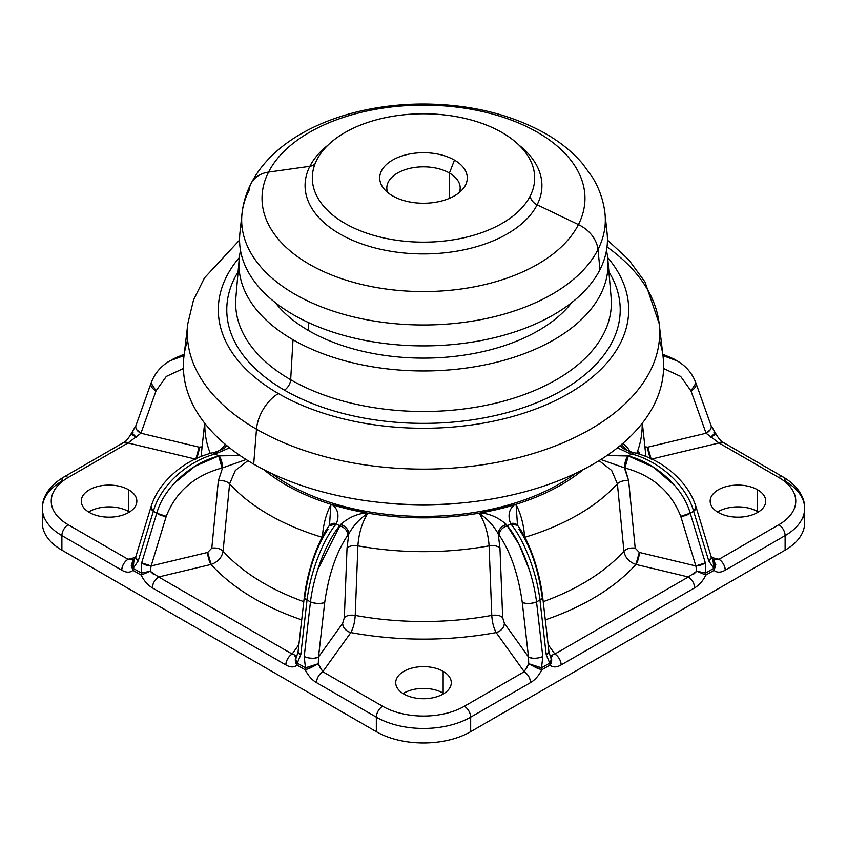 <?xml version="1.0" encoding="UTF-8"?>
<svg xmlns="http://www.w3.org/2000/svg" width="847" height="847" viewBox="0 0 847 847"><rect width="100%" height="100%" fill="white"/><g stroke="black" fill="none" stroke-linecap="round" stroke-linejoin="round"><path stroke-width="1.27" d="M449.439 173.032L454.458 160.104A43.779 25.272 180 0 1 463.468 188.299A43.779 25.272 180 0 1 392.542 195.848A43.779 25.272 0 0 0 454.458 195.848A43.779 25.272 0 0 0 454.458 160.104A43.779 25.272 0 0 0 392.542 160.104A43.779 25.272 0 0 0 392.542 195.848A43.779 25.272 180 0 1 383.532 188.299A43.779 25.272 180 0 1 398.672 157.161A43.779 25.272 180 0 1 454.458 160.104L449.439 173.032A36.686 21.186 0 0 0 405.946 169.411A36.686 21.186 0 0 0 387.64 192.481A36.686 21.186 180 0 1 386.814 188.013A36.686 21.186 180 0 1 409.461 168.447A36.686 21.186 180 0 1 449.439 173.032L449.439 198.336L449.439 173.032A36.686 21.186 180 0 1 460.186 188.013A36.686 21.186 180 0 1 459.36 192.481A36.686 21.186 0 0 0 449.439 173.032M316.82 159.903A111.169 64.181 180 0 1 454.797 116.388A111.169 64.181 180 0 1 530.18 196.049A111.169 64.181 180 0 1 392.203 239.563A111.169 64.181 180 0 1 316.82 159.903A111.169 64.181 0 0 0 312.638 173.19A111.169 64.181 0 0 0 403.596 241.13A111.169 64.181 0 0 0 530.18 196.049A111.169 64.181 0 0 0 534.362 173.19A111.169 64.181 0 0 0 435.199 114.154A111.169 64.181 0 0 0 316.82 159.903M607.437 240.082L628.675 259.711L644.991 281.945L659.135 323.438A236.186 136.356 180 0 1 521.297 456.893A236.186 136.356 180 0 1 256.493 429.196A31.127 17.967 -60 0 1 278.398 393.569A205.207 118.474 180 0 1 239.341 257.552A205.207 118.474 0 0 0 278.398 393.569A31.127 17.967 120 0 0 256.493 429.196A236.186 136.356 180 0 1 187.865 323.438A236.186 136.356 0 0 0 256.493 429.196L253.698 464.114A240.135 138.643 180 0 1 183.926 356.598A240.135 138.643 180 0 1 187.642 340.018A240.135 138.643 0 0 0 253.698 464.114L256.493 429.196A236.186 136.356 0 0 0 521.297 456.893A236.186 136.356 0 0 0 659.135 323.438A236.186 136.356 0 0 0 607.013 246.932M659.135 323.438L663.074 356.598A240.135 138.643 180 0 1 522.938 492.276A240.135 138.643 180 0 1 253.698 464.114A240.135 138.643 0 0 0 535.929 488.581A240.135 138.643 0 0 0 659.358 340.018M278.398 393.569A205.207 118.474 0 0 0 542.916 406.147A205.207 118.474 0 0 0 607.659 257.552A205.207 118.474 180 0 1 542.916 406.147A205.207 118.474 180 0 1 278.398 393.569M284.391 390.118A196.726 113.583 180 0 1 238.092 271.834A196.726 113.583 0 0 0 284.391 390.118A8.894 5.135 120 0 0 290.669 379.742A8.894 5.135 -60 0 1 284.391 390.118A196.726 113.583 0 0 0 528.517 405.84A196.726 113.583 0 0 0 608.908 271.834A196.726 113.583 180 0 1 528.517 405.84A196.726 113.583 180 0 1 284.391 390.118M235.868 297.678A187.854 108.458 0 0 0 290.669 379.742A187.854 108.458 0 0 0 499.656 402.187A187.854 108.458 0 0 0 611.132 297.678A187.854 108.458 180 0 1 499.656 402.187A187.854 108.458 180 0 1 290.669 379.742A187.854 108.458 180 0 1 235.868 297.678L239.182 259.15A184.551 106.553 0 0 0 293.009 339.753L290.669 379.742L293.009 339.753A184.551 106.553 0 0 0 498.322 361.817A184.551 106.553 0 0 0 607.818 259.15A184.551 106.553 0 0 0 606.473 250.543A184.551 106.553 180 0 1 505.098 359.986A184.551 106.553 180 0 1 293.009 339.753A184.551 106.553 180 0 1 240.527 250.543A184.551 106.553 0 0 0 239.182 259.15M308.732 330.679L308.213 322.453L308.732 330.679A162.317 93.71 0 0 0 571.757 302.559A162.317 93.71 180 0 1 308.732 330.679A162.317 93.71 180 0 1 275.243 302.559M457.062 503.362A184.117 106.299 180 0 1 389.938 503.362A184.117 106.299 0 0 0 457.062 503.362M89.401 512.477A27.792 16.051 180 0 1 81.259 501.128A27.792 16.051 180 0 1 98.421 486.305A27.792 16.051 180 0 1 128.702 489.788L128.702 511.567A27.792 16.051 0 0 0 88.649 512.022A27.792 16.051 180 0 1 128.702 511.567L128.702 489.788A27.792 16.051 180 0 1 136.843 501.128A27.792 16.051 180 0 1 119.692 515.961A27.792 16.051 180 0 1 89.401 512.477A27.792 16.051 0 0 0 128.702 512.477A27.792 16.051 0 0 0 128.702 489.788A27.792 16.051 0 0 0 89.401 489.788A27.792 16.051 0 0 0 89.401 512.477M129.464 512.022A27.792 16.051 0 0 0 128.702 511.567A27.792 16.051 180 0 1 129.464 512.022M575.304 473.505A192.205 110.968 180 0 1 271.696 473.505A192.205 110.968 0 0 0 575.304 473.505M757.599 489.788A27.792 16.051 180 0 1 765.741 501.128A27.792 16.051 180 0 1 748.579 515.961A27.792 16.051 180 0 1 718.298 512.477A27.792 16.051 180 0 1 710.157 501.128A27.792 16.051 180 0 1 727.308 486.305A27.792 16.051 180 0 1 757.599 489.788L757.599 511.567L757.599 489.788A27.792 16.051 0 0 0 718.298 489.788A27.792 16.051 0 0 0 718.298 512.477A27.792 16.051 0 0 0 757.599 512.477A27.792 16.051 0 0 0 757.599 489.788M758.351 512.022A27.792 16.051 0 0 0 757.599 511.567A27.792 16.051 0 0 0 717.536 512.022A27.792 16.051 180 0 1 757.599 511.567A27.792 16.051 180 0 1 758.351 512.022M403.85 694.021A27.792 16.051 180 0 1 395.708 682.671A27.792 16.051 180 0 1 412.86 667.849A27.792 16.051 180 0 1 443.15 671.332L443.15 693.111A27.792 16.051 0 0 0 403.087 693.566A27.792 16.051 180 0 1 443.15 693.111L443.15 671.332A27.792 16.051 180 0 1 451.292 682.671A27.792 16.051 180 0 1 434.14 697.505A27.792 16.051 180 0 1 403.85 694.021A27.792 16.051 0 0 0 443.15 694.021A27.792 16.051 0 0 0 443.15 671.332A27.792 16.051 0 0 0 403.85 671.332A27.792 16.051 0 0 0 403.85 694.021M443.913 693.566A27.792 16.051 0 0 0 443.15 693.111A27.792 16.051 180 0 1 443.913 693.566M529.364 569.936L519.232 544.769L506.432 524.547C498.544 517.612 489.915 513.737 480.535 512.911L515.929 504.357A194.429 112.249 0 0 0 583.223 469.609A194.429 112.249 180 0 1 515.929 504.357A194.429 112.249 180 0 1 514.605 504.77A194.429 112.249 180 0 1 508.052 506.686A194.429 112.249 180 0 1 487.512 511.599A194.429 112.249 180 0 1 480.535 512.911A194.429 112.249 180 0 1 479.095 513.166A194.429 112.249 180 0 1 367.905 513.166A194.429 112.249 180 0 1 366.465 512.911A194.429 112.249 180 0 1 359.488 511.599A194.429 112.249 180 0 1 338.948 506.686A194.429 112.249 180 0 1 332.395 504.77A194.429 112.249 180 0 1 331.071 504.357A194.429 112.249 180 0 1 263.777 469.609A194.429 112.249 0 0 0 331.071 504.357L366.465 512.911C357.085 513.737 348.456 517.612 340.568 524.547L317.699 569.713M43.546 515.654A66.701 38.507 0 0 0 61.884 550.148L376.333 731.692L376.333 717.165A66.701 38.507 0 0 0 470.667 717.165A8.894 5.135 -120 0 0 464.378 706.271L524.229 671.724L496.162 632.593L524.229 671.724L464.378 706.271A57.808 33.372 180 0 1 382.622 706.271L322.771 671.724L350.838 632.593A239.023 137.997 0 0 0 496.162 632.593A8.894 6.712 144.3 0 0 504.378 623.371L528.507 657.007L522.25 602.27C518.248 574.319 510.54 551.905 499.127 535.039L498.205 533.769C493.314 525.214 487.014 518.459 479.317 513.483C484.96 522.673 488.221 533.462 489.09 545.849C494.023 545.14 497.655 545.902 499.963 548.125L502.673 617.685C500.355 615.451 496.723 614.7 491.779 615.409L489.09 545.849L491.779 615.409C496.723 614.7 500.355 615.451 502.673 617.685L504.378 623.371C503.891 627.892 501.149 630.973 496.162 632.593C493.663 627.955 492.202 622.227 491.779 615.409A225.726 130.322 180 0 1 355.221 615.409L357.91 545.849A218.685 126.256 0 0 0 489.09 545.849C488.221 533.462 484.96 522.673 479.317 513.483C487.014 518.459 493.314 525.214 498.205 533.769L499.963 548.125C497.655 545.902 494.023 545.14 489.09 545.849A218.685 126.256 180 0 1 357.91 545.849L355.221 615.409A225.726 130.322 0 0 0 491.779 615.409C492.202 622.227 493.663 627.955 496.162 632.593A239.023 137.997 180 0 1 350.838 632.593C353.337 627.955 354.798 622.227 355.221 615.409C354.798 622.227 353.337 627.955 350.838 632.593C345.851 630.973 343.109 627.892 342.622 623.371L344.327 617.685C346.645 615.451 350.277 614.7 355.221 615.409C350.277 614.7 346.645 615.451 344.327 617.685L347.037 548.125C349.345 545.902 352.977 545.14 357.91 545.849C352.977 545.14 349.345 545.902 347.037 548.125L348.795 533.769C353.686 525.214 359.986 518.459 367.683 513.483C362.04 522.673 358.779 533.462 357.91 545.849C358.779 533.462 362.04 522.673 367.683 513.483C359.986 518.459 353.686 525.214 348.795 533.769L347.037 548.125L344.327 617.685L342.622 623.371L318.493 657.007L324.75 602.27C328.752 574.319 336.46 551.905 347.873 535.039L348.795 533.769L347.873 535.039A8.894 6.712 -144.3 0 0 339.658 525.818L336.259 523.848L339.658 525.818L340.568 524.547A8.894 6.712 35.7 0 1 348.795 533.769C348.308 529.237 345.565 526.167 340.568 524.547C348.456 517.612 357.085 513.737 366.465 512.911L367.905 513.166A194.429 112.249 0 0 0 479.095 513.166L480.535 512.911C489.915 513.737 498.544 517.612 506.432 524.547L507.342 525.818L510.741 523.848C523.584 539.168 536.469 571.386 539.952 599.962L536.543 601.931L539.952 599.962L546.209 654.699L549.714 663.095L541.529 667.828L542.8 656.669L536.543 601.931L542.8 656.669L541.529 667.828L549.714 663.095L546.209 654.699L539.952 599.962C536.469 571.386 523.584 539.168 510.741 523.848L507.342 525.818C520.185 541.138 533.059 573.355 536.543 601.931C530.677 603.89 525.913 604.006 522.25 602.27L528.507 657.007L504.378 623.371L502.673 617.685L499.963 548.125L498.205 533.769L499.127 535.039C510.54 551.905 518.248 574.319 522.25 602.27A8.894 3.06 -6.5 0 0 536.543 601.931M204.847 423.394A218.685 126.256 0 0 0 210.257 453.378A218.685 126.256 180 0 1 204.847 423.394M195.795 459.18L199.193 447.174L202.105 446.814L199.193 447.174L140.93 433.24L156.039 390.838L166.34 376.428L183.407 368.519L166.34 376.428L156.039 390.838L140.93 433.24L199.193 447.174A8.894 2.774 -76.6 0 1 196.208 458.555M688.346 576.976L696.763 571.249L695.853 565.944L696.763 571.249L705.858 575.081C702.925 580.926 699.188 585.192 694.635 587.86C694.254 583.234 692.158 579.602 688.346 576.976L635.896 564.43A8.894 2.774 103.4 0 0 639.294 552.424L695.853 565.944L680.755 516.321C671.089 491.631 652.476 475.516 624.917 467.978L628.654 480.778L624.408 467.862L600.862 459.54L624.917 467.978C652.476 475.516 671.089 491.631 680.755 516.321L695.853 565.944L639.294 552.424L635.186 548.125L639.294 552.424L635.896 564.43C629.077 562.016 625.086 557.591 623.921 551.153C626.621 548.612 630.369 547.607 635.186 548.125C630.369 547.607 626.621 548.612 623.921 551.153L617.389 483.796C620.099 481.265 623.847 480.26 628.654 480.778L635.186 548.125L628.654 480.778C623.847 480.26 620.099 481.265 617.389 483.796L623.921 551.153A225.726 130.322 180 0 1 543.202 601.677A225.726 130.322 0 0 0 623.921 551.153C625.086 557.591 629.077 562.016 635.896 564.43A239.023 137.997 180 0 1 545.288 619.866A239.023 137.997 0 0 0 635.896 564.43L688.346 576.976L554.859 654.032L548.115 644.631L554.859 654.032L688.346 576.976A8.894 5.135 60 0 1 694.635 587.86L561.148 664.927A8.894 5.135 -120 0 0 554.859 654.032C558.681 656.669 560.778 660.3 561.148 664.927C556.595 667.521 552.858 667.574 549.925 665.107L550.942 663.286M524.844 537.284A218.685 126.256 0 0 0 617.389 483.796L611.672 470.477L599.083 460.662L611.672 470.477L617.389 483.796A218.685 126.256 180 0 1 524.844 537.284M636.743 453.378A218.685 126.256 0 0 0 642.153 423.394A218.685 126.256 180 0 1 636.743 453.378M640.025 454.363A225.726 130.322 0 0 0 638.659 451.769M650.792 458.555A8.894 2.774 76.6 0 1 647.807 447.174L706.07 433.24L690.961 390.838L680.66 376.428L663.593 368.519L680.66 376.428L690.961 390.838L706.07 433.24L647.807 447.174L644.895 446.814L647.807 447.174L651.205 459.18M292.141 654.032L296.588 655.747L297.064 655.165L296.588 655.747C294.735 658.543 294.894 661.655 297.075 665.107C294.142 667.574 290.405 667.521 285.852 664.927C286.222 660.3 288.319 656.669 292.141 654.032A8.894 5.135 120 0 0 285.852 664.927L152.365 587.86A8.894 5.135 -60 0 1 158.654 576.976L292.141 654.032L298.885 644.631L292.141 654.032L158.654 576.976L211.104 564.43A239.023 137.997 0 0 0 301.712 619.866A239.023 137.997 180 0 1 211.104 564.43C217.923 562.016 221.914 557.591 223.079 551.153A225.726 130.322 0 0 0 303.798 601.677A225.726 130.322 180 0 1 223.079 551.153L229.611 483.796A218.685 126.256 0 0 0 322.156 537.284A218.685 126.256 180 0 1 229.611 483.796L223.079 551.153C221.914 557.591 217.923 562.016 211.104 564.43L207.706 552.424L211.814 548.125C216.631 547.607 220.379 548.612 223.079 551.153C220.379 548.612 216.631 547.607 211.814 548.125L218.346 480.778C223.153 480.26 226.901 481.265 229.611 483.796C226.901 481.265 223.153 480.26 218.346 480.778L222.592 467.862L246.138 459.54L222.592 467.862L218.346 480.778L211.814 548.125L207.706 552.424L151.147 565.944L166.245 516.321C175.911 491.631 194.524 475.516 222.083 467.978L222.083 467.978A8.894 2.774 -103.4 0 0 218.685 455.972L195.096 466.21L174.535 482.981M524.229 671.724L528.676 663.709L528.507 657.007L528.676 663.709L541.741 669.829C538.819 675.684 535.071 679.94 530.518 682.618C530.148 677.992 528.052 674.36 524.229 671.724A8.894 5.135 60 0 1 530.518 682.618L470.667 717.165L470.667 731.692A66.701 38.507 180 0 1 376.333 731.692A66.701 38.507 0 0 0 470.667 731.692L785.116 550.148A66.701 38.507 0 0 0 803.454 515.654M804.65 508.391L804.65 522.917A66.701 38.507 180 0 1 785.116 550.148L785.116 535.622A8.894 5.135 -120 0 0 778.827 524.727A57.808 33.372 0 0 0 778.827 477.528L718.976 442.97L651.809 459.032L718.976 442.97L778.827 477.528A57.808 33.372 180 0 1 778.827 524.727L718.976 559.285L711.48 557.495L718.976 559.285L778.827 524.727A8.894 5.135 60 0 1 785.116 535.622A66.701 38.507 0 0 0 804.65 508.391A66.701 38.507 0 0 0 785.116 481.16A8.894 5.135 120 0 0 783.274 477.094A8.894 5.135 120 0 0 778.827 477.528A8.894 5.135 -60 0 1 783.274 477.094C799.377 486.612 805.074 499.19 804.65 508.391A66.701 38.507 180 0 1 785.116 535.622L725.265 570.179A8.894 5.135 -120 0 0 718.976 559.285C722.798 561.921 724.894 565.552 725.265 570.179C720.712 572.763 716.964 572.826 714.032 570.359L715.81 564.748M722.247 442.145L718.976 442.97L706.07 433.24L718.976 442.97A8.894 5.135 -60 0 1 723.423 442.536L783.274 477.094M131.19 565.256L132.968 570.359C130.036 572.826 126.288 572.763 121.735 570.179C122.106 565.552 124.202 561.921 128.024 559.285L135.52 557.495L128.024 559.285L68.173 524.727A57.808 33.372 180 0 1 68.173 477.528L128.024 442.97L195.191 459.032L128.024 442.97L68.173 477.528A57.808 33.372 0 0 0 68.173 524.727L128.024 559.285A8.894 5.135 120 0 0 121.735 570.179L61.884 535.622L61.884 550.148A66.701 38.507 180 0 1 42.35 522.917L42.35 508.391A66.701 38.507 0 0 0 61.884 535.622A8.894 5.135 -60 0 1 68.173 524.727A8.894 5.135 120 0 0 61.884 535.622A66.701 38.507 180 0 1 42.35 508.391C41.916 499.307 47.517 486.686 63.726 477.094A8.894 5.135 60 0 1 68.173 477.528A8.894 5.135 -120 0 0 63.726 477.094A8.894 5.135 -120 0 0 61.884 481.16A66.701 38.507 0 0 0 42.35 508.391M122.656 443.352L123.577 442.536A8.894 5.135 60 0 1 128.024 442.97L140.93 433.24L128.024 442.97L124.753 442.145M714.656 561.169L713.968 560.365L714.032 570.359C716.964 572.826 720.712 572.763 725.265 570.179L785.116 535.622L785.116 550.148L470.667 731.692L470.667 717.165A66.701 38.507 180 0 1 376.333 717.165A8.894 5.135 -60 0 1 382.622 706.271A57.808 33.372 0 0 0 464.378 706.271A8.894 5.135 60 0 1 470.667 717.165L530.518 682.618C535.071 679.94 538.819 675.684 541.741 669.829L549.925 665.107C552.858 667.574 556.595 667.521 561.148 664.927L694.635 587.86C699.188 585.192 702.925 580.926 705.858 575.081A8.894 5.135 -120 0 0 705.636 573.07L705.329 562.832L690.231 513.197L693.629 511.239L690.231 513.197L705.329 562.832L705.636 573.07L713.82 568.348L705.636 573.07A8.894 5.135 60 0 1 705.858 575.081L696.763 571.249L693.142 574.658M320.251 668.124L318.324 663.709L318.493 657.007L342.622 623.371A8.894 6.712 -144.3 0 0 350.838 632.593L322.771 671.724C318.948 674.36 316.852 677.992 316.482 682.618L376.333 717.165L316.482 682.618A8.894 5.135 -60 0 1 322.771 671.724L382.622 706.271A8.894 5.135 120 0 0 376.333 717.165L376.333 731.692L61.884 550.148L61.884 535.622L121.735 570.179C126.288 572.763 130.036 572.826 132.968 570.359L141.142 575.081L150.237 571.249L151.147 565.944L207.706 552.424A8.894 2.774 -103.4 0 0 211.104 564.43L158.654 576.976C154.842 579.602 152.746 583.234 152.365 587.86C147.812 585.192 144.075 580.926 141.142 575.081C144.075 580.926 147.812 585.192 152.365 587.86L285.852 664.927C290.405 667.521 294.142 667.574 297.075 665.107A8.894 5.135 -60 0 1 297.286 663.095L300.791 654.699L307.048 599.962C310.531 571.386 323.416 539.168 336.259 523.848L336.46 523.562C339.372 515.442 338.017 509.185 332.395 504.77C338.017 509.185 339.372 515.442 336.46 523.562L336.259 523.848C323.416 539.168 310.531 571.386 307.048 599.962L310.457 601.931L307.048 599.962L300.791 654.699L297.286 663.095L305.471 667.828L297.286 663.095A8.894 5.135 120 0 0 297.075 665.107C297.106 661.803 293.867 667.362 296.588 655.747L294.671 655.949M622.82 443.405A26.681 20.9 26.9 0 1 630.2 451.716A26.681 20.9 -153.1 0 0 622.82 443.405M627.076 450.551L621.539 444.484L627.076 450.551M675.006 485.839L653.524 467.226L628.315 455.972L631.714 454.003C658.945 461.022 686.25 484.908 693.629 511.239L708.738 560.862L713.82 568.348L708.738 560.862L693.629 511.239C686.25 484.908 658.945 461.022 631.714 454.003L628.315 455.972L606.939 455.548L628.315 455.972C655.546 462.981 682.851 486.877 690.231 513.197L680.755 516.321A8.894 4.161 -16.9 0 0 690.231 513.197M621.497 446.92L620.11 445.681L621.497 446.92C621.709 447.968 625.075 449.693 631.587 452.086A8.894 2.774 -76.6 0 0 629.512 453.484L617.442 447.83L629.512 453.484L631.28 452.076M714.18 559.899L718.976 559.285M711.205 557.707L708.738 560.862A8.894 4.161 163.1 0 0 711.173 556.648L696.065 507.014L693.629 511.239A8.894 4.161 -16.9 0 0 696.065 507.014C693.386 498.438 688.992 490.466 682.904 483.108C669.553 467.576 653.185 457.412 633.789 452.616A8.894 2.774 103.4 0 0 631.714 454.003L633.789 452.616L631.587 452.086L632.423 452.923M712.952 559.507L713.82 568.348A8.894 6.067 -53.9 0 0 712.983 559.528A8.894 6.067 -53.9 0 0 712.973 559.528L711.173 556.648M714.032 570.359A8.894 5.135 -120 0 0 713.82 568.348A8.894 5.135 60 0 1 714.032 570.359L705.858 575.081L714.032 570.359M696.763 571.249L705.636 573.07L696.763 571.249M695.853 565.944L705.329 562.832A8.894 4.161 163.1 0 1 695.853 565.944M624.917 467.978L628.315 455.972A8.894 2.774 103.4 0 0 624.917 467.978M624.408 467.862A8.894 2.774 -76.6 0 1 627.818 455.855L624.408 467.862M514.807 523.594L510.54 523.562C507.628 515.442 508.983 509.185 514.605 504.77C508.983 509.185 507.628 515.442 510.54 523.562L510.54 523.562A8.894 6.712 -35.7 0 1 517.761 525.638A8.894 6.712 -35.7 0 1 517.866 525.786M516.109 504.685C520.979 514.065 523.817 524.949 524.632 537.347C523.817 524.949 520.979 514.065 516.109 504.685L517.485 525.076L516.109 504.685L514.605 504.77L516.109 504.685M552.329 655.949L550.412 655.747C553.123 667.372 549.894 661.803 549.925 665.107L541.741 669.829L540.206 669.331C538.766 668.421 541.413 670.75 528.676 663.709L526.76 668.103M542.091 596.373C538.089 568.422 530.381 546.008 518.957 529.142M550.582 655.98L549.915 655.133L550.412 655.747L554.859 654.032M551.641 660.766L551.704 659.697M549.936 655.165L548.962 652.063A8.894 3.06 173.5 0 1 546.209 654.699L548.962 652.063L542.715 597.326L539.952 599.962A8.894 3.06 -6.5 0 0 542.715 597.326C539.041 567.257 527.893 539.232 517.972 525.923A8.894 6.712 144.3 0 0 517.972 525.923A8.894 6.712 144.3 0 0 510.741 523.848L517.559 525.373M550.412 655.747C551.662 657.717 551.429 660.173 549.714 663.095A8.894 5.77 -43.6 0 0 550.412 655.747M549.925 665.107A8.894 5.135 -120 0 0 549.714 663.095A8.894 5.135 60 0 1 549.925 665.107M541.741 669.829A8.894 5.135 -120 0 0 541.529 667.828A8.894 5.135 60 0 1 541.741 669.829M528.676 663.709L541.529 667.828L528.676 663.709M537.443 658.045L542.8 656.669A8.894 3.06 173.5 0 1 528.507 657.007L532.371 658.161M499.127 535.039C499.614 530.518 502.345 527.437 507.342 525.818A8.894 6.712 144.3 0 0 499.127 535.039M498.205 533.769A8.894 6.712 -35.7 0 1 506.432 524.547C501.435 526.167 498.692 529.237 498.205 533.769M479.317 513.483L480.535 512.911L479.317 513.483M517.782 525.659L517.485 525.076M322.368 537.347C323.183 524.949 326.021 514.065 330.891 504.685L329.515 525.076L330.891 504.685L332.395 504.77L330.891 504.685C326.021 514.065 323.183 524.949 322.368 537.347M328.043 529.142C316.619 546.008 308.911 568.422 304.909 596.373M310.457 601.931A8.894 3.06 6.5 0 0 324.75 602.27C321.087 604.006 316.323 603.89 310.457 601.931C313.941 573.355 326.815 541.127 339.658 525.818C344.655 527.437 347.386 530.518 347.873 535.039C336.46 551.905 328.752 574.319 324.75 602.27L318.493 657.007A8.894 3.06 -173.5 0 1 304.2 656.669L305.471 667.828L304.2 656.669L310.457 601.931L304.2 656.669L309.579 658.045M314.618 658.161L318.493 657.007L318.324 663.709C305.587 670.76 308.234 668.421 306.794 669.331L305.259 669.829C308.181 675.684 311.929 679.94 316.482 682.618C311.929 679.94 308.181 675.684 305.259 669.829L318.324 663.709L322.771 671.724M318.324 663.709L305.471 667.828L318.324 663.709M305.259 669.829A8.894 5.135 -60 0 1 305.471 667.828A8.894 5.135 120 0 0 305.259 669.829L297.075 665.107L305.259 669.829M296.588 655.747A8.894 5.77 43.6 0 0 297.286 663.095C295.571 660.173 295.338 657.717 296.588 655.747M329.134 525.786A8.894 6.712 35.7 0 1 329.239 525.638L329.028 525.923A8.894 6.712 -144.3 0 0 329.028 525.934L336.259 523.848A8.894 6.712 -144.3 0 0 329.028 525.923C319.107 539.232 307.959 567.257 304.285 597.326A8.894 3.06 6.5 0 0 307.048 599.962L304.285 597.326L298.038 652.063L300.791 654.699A8.894 3.06 -173.5 0 1 298.038 652.063L297.064 655.165M329.441 525.373L329.239 525.638A8.894 6.712 35.7 0 1 336.46 523.562L332.193 523.594M329.515 525.087L329.218 525.659M215.286 454.003L218.685 455.972L215.286 454.003L229.558 447.83L215.286 454.003C188.055 461.022 160.75 484.908 153.371 511.239C160.75 484.908 188.055 461.022 215.286 454.003A8.894 2.774 -103.4 0 0 213.211 452.616L215.286 454.003M157.32 511.397L156.769 513.197L153.371 511.239L156.769 513.197L141.671 562.832L141.364 573.07L133.18 568.348L138.262 560.862L153.371 511.239L138.262 560.862L133.18 568.348L141.364 573.07L141.671 562.832L156.769 513.197C164.149 486.877 191.454 462.981 218.685 455.972L222.083 467.978C194.524 475.516 175.911 491.631 166.245 516.321L156.769 513.197A8.894 4.161 16.9 0 0 166.245 516.321L151.147 565.944A8.894 4.161 -163.1 0 1 141.671 562.832L151.147 565.944L150.237 571.249L158.654 576.976M219.924 450.551L225.461 444.484L219.924 450.551M226.89 445.681L225.503 446.92L226.89 445.681M240.061 455.548L219.182 455.855A8.894 2.774 76.6 0 1 222.592 467.862L219.182 455.855L240.061 455.548M247.917 460.662L235.328 470.477L229.611 483.796L235.328 470.477L247.917 460.662M128.024 559.285L132.82 559.899M133.138 560.269L132.407 561.085M153.879 574.668L150.237 571.249L141.364 573.07L150.237 571.249L141.142 575.081A8.894 5.135 -60 0 1 141.364 573.07A8.894 5.135 120 0 0 141.142 575.081L132.968 570.359A8.894 5.135 -60 0 1 133.18 568.348A8.894 5.135 120 0 0 132.968 570.359L133.032 560.365L133.604 559.878M134.228 559.687L133.032 560.365L134.017 559.528A8.894 6.067 53.9 0 0 134.017 559.528A8.894 6.067 53.9 0 0 133.18 568.348L134.048 559.507M135.795 557.707L138.262 560.862A8.894 4.161 -163.1 0 1 135.827 556.648L134.017 559.528M225.503 446.92C225.482 447.851 222.126 449.577 215.413 452.086L213.211 452.616C193.857 457.401 177.51 467.544 164.17 483.023C158.04 490.402 153.625 498.407 150.935 507.014A8.894 4.161 16.9 0 0 153.371 511.239L150.935 507.014L135.827 556.648M214.577 452.912L215.413 452.086A8.894 2.774 76.6 0 1 217.488 453.484L215.71 452.076M173.19 358.937L184.191 354.395L169.516 361.066M184.043 355.592L169.961 360.801L184.043 355.592M132.873 433.791L131.253 433.611M63.726 477.094L123.577 442.536C125.716 441.689 128.257 438.735 131.2 433.675L136.441 437.253C132.185 433.526 131.094 431.801 133.18 432.065M132.227 434.786L136.441 437.253A8.894 1.588 36.9 0 1 132.143 432.108L131.2 433.675M135.986 425.448L135.795 426.168M136.738 429.736L140.93 433.24A8.894 5.707 -160.4 0 1 135.965 425.512L132.143 432.108M135.965 425.512L151.062 383.109A8.894 5.707 19.6 0 0 151.062 383.109A8.894 5.707 19.6 0 0 156.039 390.838L151.084 383.035M662.788 354.184L673.799 358.927M677.378 361.002L662.957 355.592L677.039 360.801C686.006 365.968 692.306 373.4 695.938 383.109A8.894 5.707 -19.6 0 0 695.938 383.098L690.961 390.838A8.894 5.707 -19.6 0 0 695.938 383.109L711.014 425.448M724.344 443.362L723.423 442.536C721.284 441.689 718.743 438.735 715.8 433.675L710.559 437.253L714.582 434.924M715.81 433.706L711.035 425.512A8.894 5.707 160.4 0 1 706.07 433.24L710.262 429.736M713.82 432.065C715.906 431.801 714.815 433.526 710.559 437.253A8.894 1.588 -36.9 0 0 714.857 432.108M711.205 426.168L711.046 425.512M251.03 183.608C276.905 132.672 349.335 103.768 424.347 104.033C469.99 104.372 510.138 114.08 544.79 133.17C559.772 141.65 572.371 151.814 582.577 163.672L592.741 177.775C599.464 188.934 603.54 200.845 604.98 213.518L607.087 233.137A183.937 106.193 180 0 1 599.994 269.6L597.971 249.569A181.83 104.975 0 0 0 604.98 213.518A181.83 104.975 180 0 1 597.971 249.569L599.994 269.6A183.937 106.193 180 0 1 391.716 344.305A183.937 106.193 180 0 1 239.913 233.137L242.02 213.518A181.83 104.975 0 0 0 392.087 323.416A181.83 104.975 0 0 0 597.971 249.569A31.127 24.394 -153.1 0 0 578.437 224.593A161.47 93.223 0 0 0 468.963 108.892A161.47 93.223 0 0 0 268.563 172.1A31.127 24.394 -153.1 0 0 251.03 183.608A31.127 24.394 -153.1 0 0 249.029 190.459A181.83 104.975 0 0 0 242.02 213.518C243.184 203.079 246.181 193.105 251.03 183.608A31.127 24.394 26.9 0 1 268.563 172.1A161.47 93.223 0 0 0 378.037 287.8A161.47 93.223 0 0 0 578.437 224.593A31.127 24.394 26.9 0 1 597.971 249.569A181.83 104.975 180 0 1 392.087 323.416A181.83 104.975 180 0 1 242.02 213.518M268.563 172.1A161.47 93.223 180 0 1 468.963 108.892A161.47 93.223 180 0 1 578.437 224.593L537.136 204.805A118.432 68.374 0 0 0 519.02 145.144A118.432 68.374 180 0 1 537.136 204.805L578.437 224.593A161.47 93.223 180 0 1 378.037 287.8A161.47 93.223 180 0 1 268.563 172.1L309.864 166.308L268.563 172.1M327.98 145.144A118.432 68.374 0 0 0 309.864 166.308A118.432 68.374 0 0 0 390.16 251.167A118.432 68.374 0 0 0 537.136 204.805A11.117 8.714 26.9 0 1 530.18 196.049A11.117 8.714 -153.1 0 0 537.136 204.805A118.432 68.374 180 0 1 390.16 251.167A118.432 68.374 180 0 1 309.864 166.308A118.432 68.374 180 0 1 327.98 145.144M315.126 163.651A11.117 8.714 26.9 0 1 309.864 166.308A11.117 8.714 -153.1 0 0 315.126 163.651M241.766 223.333A183.937 106.193 0 0 0 383.342 343.342A183.937 106.193 0 0 0 599.994 269.6A183.937 106.193 0 0 0 605.234 223.333M239.563 240.082L204.423 277.964L193.518 299.986L187.865 323.438L183.926 356.598M607.818 259.15L611.132 297.678M201.067 456.469L204.646 423.14M645.933 456.469L642.354 423.14M713.968 560.365L712.983 559.528M184.212 354.184L173.36 358.842M151.062 383.109C154.694 373.4 160.994 365.968 169.961 360.801M673.64 358.842L677.039 360.801"/></g></svg>
